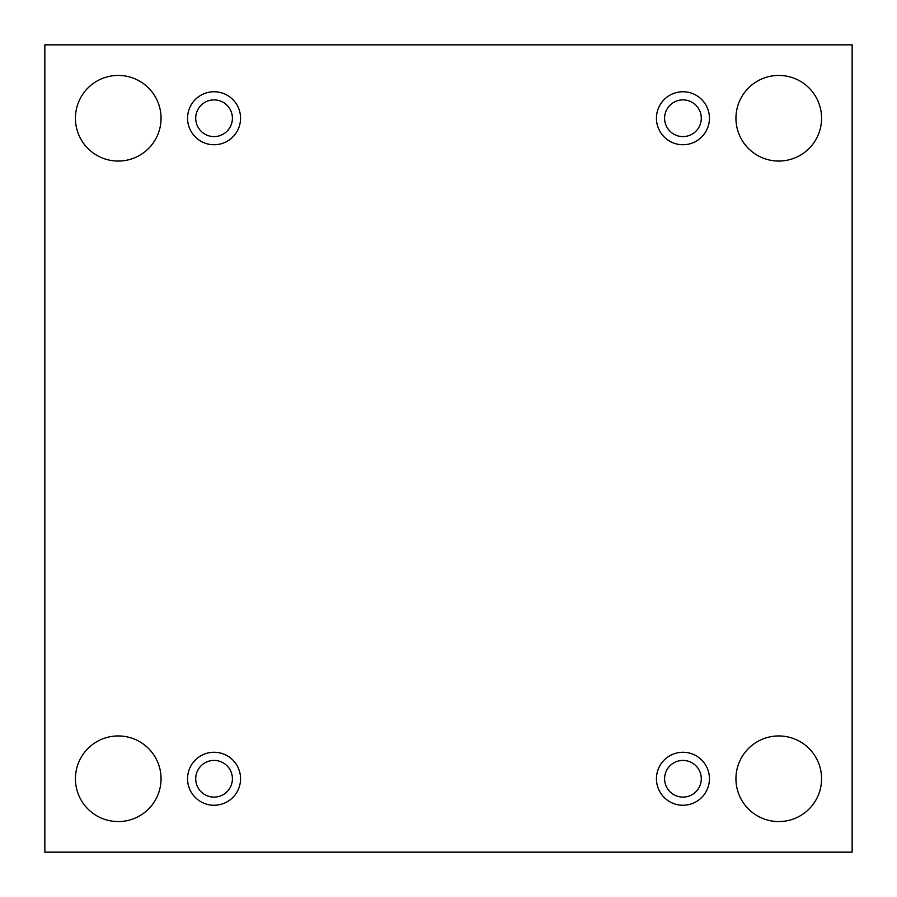 <?xml version="1.0" encoding="UTF-8"?>
<svg xmlns="http://www.w3.org/2000/svg" width="897" height="897" viewBox="0 0 897 897"><rect width="100%" height="100%" fill="white"/><g stroke="black" fill="none" stroke-linecap="round" stroke-linejoin="round"><path stroke-width="1.35" d="M852.15 44.85L44.85 44.85L44.85 852.15L852.15 852.15L852.15 44.85M821.574 778.764A42.809 42.809 0 0 0 757.348 741.684A42.809 42.809 0 0 0 757.348 815.833A42.809 42.809 0 0 0 821.574 778.764M161.056 778.764A42.809 42.809 0 0 0 96.831 741.684A42.809 42.809 0 0 0 96.831 815.833A42.809 42.809 0 0 0 161.056 778.764M821.574 118.236A42.809 42.809 0 0 0 757.348 81.167A42.809 42.809 0 0 0 757.348 155.316A42.809 42.809 0 0 0 821.574 118.236M161.056 118.236A42.809 42.809 0 0 0 96.831 81.167A42.809 42.809 0 0 0 96.831 155.316A42.809 42.809 0 0 0 161.056 118.236M214.058 144.742A26.506 26.506 0 0 1 191.106 104.994A26.506 26.506 0 0 1 237.01 104.994A26.506 26.506 0 0 1 214.058 144.742M682.942 144.742A26.506 26.506 0 0 1 659.99 104.994A26.506 26.506 0 0 1 705.894 104.994A26.506 26.506 0 0 1 682.942 144.742M682.942 805.259A26.506 26.506 0 0 1 659.99 765.511A26.506 26.506 0 0 1 705.894 765.511A26.506 26.506 0 0 1 682.942 805.259M214.058 805.259A26.506 26.506 0 0 1 191.106 765.511A26.506 26.506 0 0 1 237.01 765.511A26.506 26.506 0 0 1 214.058 805.259M232.401 778.764A18.344 18.344 0 0 1 214.058 797.108A18.344 18.344 0 0 1 195.714 778.764A18.344 18.344 0 0 1 214.058 760.409A18.344 18.344 0 0 1 232.401 778.764M701.286 778.764A18.344 18.344 0 0 1 682.942 797.108A18.344 18.344 0 0 1 664.599 778.764A18.344 18.344 0 0 1 682.942 760.409A18.344 18.344 0 0 1 701.286 778.764M701.286 118.236A18.344 18.344 0 0 1 682.942 136.591A18.344 18.344 0 0 1 664.599 118.236A18.344 18.344 0 0 1 682.942 99.892A18.344 18.344 0 0 1 701.286 118.236M232.401 118.236A18.344 18.344 0 0 1 214.058 136.591A18.344 18.344 0 0 1 195.714 118.236A18.344 18.344 0 0 1 214.058 99.892A18.344 18.344 0 0 1 232.401 118.236"/></g></svg>
